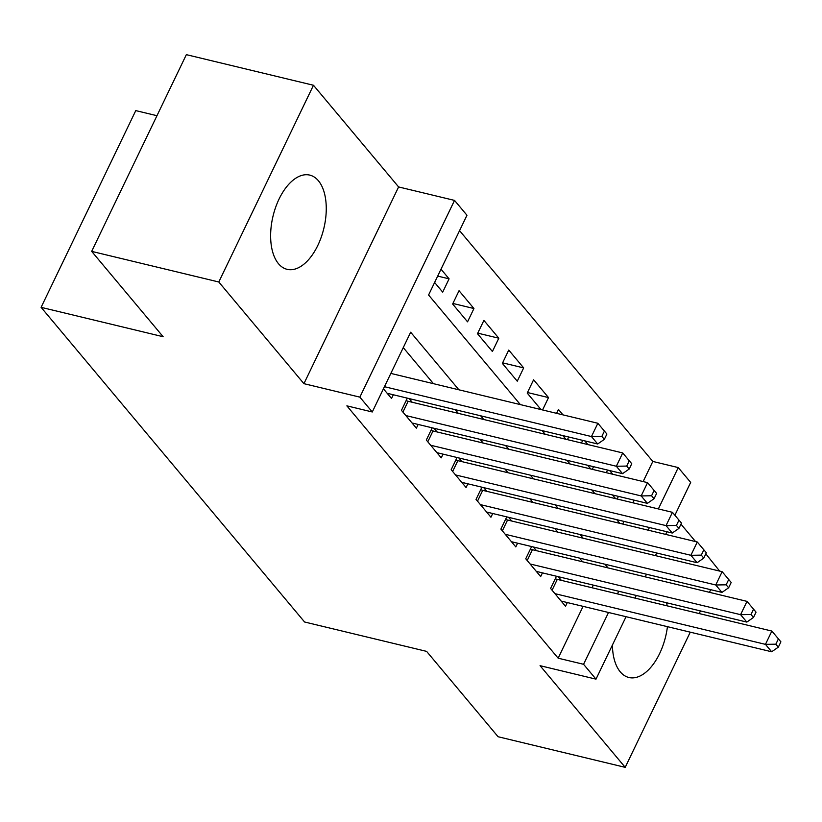 <?xml version="1.0" encoding="UTF-8"?>
<svg xmlns="http://www.w3.org/2000/svg" width="822" height="822" viewBox="0 0 822 822"><rect width="100%" height="100%" fill="white"/><g stroke="black" fill="none" stroke-linecap="round" stroke-linejoin="round"><path stroke-width="1.23" d="M612.411 645.054A48.447 26.14 103.5 0 0 620.271 671.862A48.447 26.14 103.5 0 0 628.881 677.492A48.447 26.14 103.5 0 0 667.433 626.672M318.402 180.748A48.447 26.14 103.5 0 0 309.791 175.117A48.447 26.14 103.5 0 0 275.637 207.319A48.447 26.14 103.5 0 0 278.483 263.698A48.447 26.14 103.5 0 0 287.104 269.328A48.447 26.14 103.5 0 0 321.258 237.126A48.447 26.14 103.5 0 0 318.402 180.748M643.143 481.569L652.822 461.45L678.253 467.574L690.675 482.422L674.883 515.24M719.651 571.095L705.821 553.833M695.576 541.595L680.965 524.148M156.961 115.707L135.774 110.61L41.1 307.336L304.582 621.997L426.618 651.384L498.081 736.738L625.203 767.347L690.264 632.169M41.1 307.336L163.136 336.722L91.674 251.378L186.347 54.653L313.47 85.262L218.796 281.997L303.924 383.668L359.861 397.139L454.535 200.404L466.968 215.251L428.581 295.006L520.357 404.599M303.924 383.668L398.608 186.943L313.47 85.262M398.608 186.943L454.535 200.404M652.822 461.45L459.56 230.643M699.214 613.572L700.478 610.931M709.437 592.333L710.701 589.693M91.674 251.378L218.796 281.997M556.473 576.253L550.596 588.46L565.515 606.276L567.303 602.557M531.618 546.568L525.741 558.775L540.66 576.592L542.448 572.872M506.763 516.884L500.886 529.091L515.805 546.907L517.593 543.188M481.908 487.199L476.03 499.406L490.94 517.223L492.738 513.503M457.053 457.515L451.175 469.722L466.084 487.538L467.872 483.819M432.197 427.83L426.32 440.037L441.229 457.844L443.017 454.134M407.332 398.136L401.455 410.353L416.374 428.159L418.162 424.45M437.684 276.1L449.089 278.843L441.003 269.195M452.901 303.462L473.945 308.527L459.036 290.721L452.634 304.017L467.554 321.823L473.945 308.527M477.757 333.146L498.81 338.212L483.891 320.405L477.49 333.701L492.409 351.508L498.81 338.212M502.612 362.831L523.665 367.907L508.746 350.09L502.355 363.386L517.264 381.192L523.665 367.907M527.467 392.515L548.521 397.591L533.601 379.774L527.21 393.07L541.03 409.582M562.988 414.863L558.457 409.459L556.597 413.332M587.843 444.558L584.761 440.869M622.706 524.046L623.97 521.405M632.919 502.807L634.194 500.177M434.612 282.48L442.698 292.139L449.089 278.843M542.571 409.952L548.521 397.591M562.803 435.578L565.896 439.267M567.427 439.636L568.69 436.996M587.668 465.273L590.751 468.951M581.452 443.017L582.726 440.376M592.282 469.321L593.556 466.68M612.524 494.957L615.606 498.635M606.317 472.701L607.581 470.061M612.709 474.243L609.616 470.554M617.137 499.005L618.411 496.375M458.882 389.792L410.671 332.222L372.284 411.976L346.863 405.852L558.148 658.186L583.086 606.359M592.046 587.761L593.309 585.12M582.593 561.786L579.51 558.097M557.737 532.101L554.655 528.412M532.882 502.417L529.8 498.728M508.027 472.732L504.944 469.043M483.172 443.048L480.079 439.359M458.316 413.353L455.224 409.675M433.451 383.668L403.263 347.614M383.432 388.827L391.519 398.475L393.306 394.766M412.202 402.256L409.12 398.567M437.068 431.94L433.975 428.252M461.923 461.625L458.83 457.936M486.778 491.309L483.696 487.631M511.633 520.994L508.551 517.315M536.489 550.678L533.406 547M561.344 580.363L558.261 576.684M626.056 616.706L596.001 679.147L540.064 665.676L625.203 767.347M596.001 679.147L583.569 664.299L608.516 612.482M558.148 658.186L583.569 664.299M372.284 411.976L359.861 397.139M666.93 531.752L665.666 534.392M656.716 552.99L655.442 555.631M646.493 574.229L645.229 576.869M636.269 595.467L635.005 598.108M648.126 530.169L649.401 527.529M658.35 508.931L678.253 467.574M542.13 430.605L545.212 434.283M566.985 460.289L570.067 463.968M591.84 489.974L594.923 493.652M616.695 519.658L619.778 523.337M608.023 567.91L604.941 564.221M583.168 538.225L580.075 534.536M558.302 508.541L555.22 504.852M533.447 478.856L530.365 475.167M508.592 449.161L505.509 445.483M483.737 419.477L480.654 415.798M617.466 593.885L618.73 591.244M667.176 605.855A48.447 26.14 103.5 0 0 666.55 602.762M384.449 386.7L591.46 436.554L597.676 443.983L387.162 393.286M390.851 373.414L597.861 423.268L591.46 436.554L601.858 436.39L604.345 439.359L606.903 434.037L604.417 431.077L601.858 436.39M604.417 431.077L597.861 423.268M597.676 443.983L604.345 439.359M405.811 415.552L616.325 466.249L622.531 473.667L412.028 422.97M406.14 400.633A6.216 1.942 -154.3 0 0 408.133 401.28L622.716 452.953L616.325 466.249L626.713 466.074L629.2 469.043L631.758 463.731L629.272 460.762L626.713 466.074M629.272 460.762L622.716 452.953M622.531 473.667L629.2 469.043M430.666 445.236L641.181 495.933L647.387 503.352L436.883 452.655M430.995 430.317A6.216 1.942 -154.3 0 0 432.999 430.964L647.572 482.637L641.181 495.933L651.569 495.758L654.055 498.728L656.614 493.416L654.127 490.446L651.569 495.758M654.127 490.446L647.572 482.637M647.387 503.352L654.055 498.728M455.522 474.921L666.036 525.618L672.252 533.036L461.738 482.339M455.85 460.001A6.216 1.942 -154.3 0 0 457.854 460.649L672.427 512.322L666.036 525.618L676.424 525.443L678.91 528.412L681.469 523.1L678.982 520.131L676.424 525.443M678.982 520.131L672.427 512.322M672.252 533.036L678.91 528.412M480.377 504.605L690.891 555.302L697.107 562.721L486.593 512.024M480.706 489.686A6.216 1.942 -154.3 0 0 482.709 490.333L697.292 542.006L690.891 555.302L701.289 555.127L703.766 558.097L706.334 552.785L703.848 549.815L701.289 555.127M703.848 549.815L697.292 542.006M697.107 562.721L703.766 558.097M505.232 534.29L715.746 584.987L721.963 592.405L511.448 541.708M505.561 519.37A6.216 1.942 -154.3 0 0 507.564 520.018L722.148 571.691L715.746 584.987L726.145 584.812L728.631 587.781L731.19 582.469L728.703 579.5L726.145 584.812M728.703 579.5L722.148 571.691M721.963 592.405L728.631 587.781M530.098 563.974L740.601 614.671L746.818 622.09L536.304 571.393M530.416 549.055A6.216 1.942 -154.3 0 0 532.42 549.702L747.003 601.375L740.601 614.671L751 614.496L753.486 617.466L756.045 612.154L753.558 609.184L751 614.496M753.558 609.184L747.003 601.375M746.818 622.09L753.486 617.466M554.953 593.659L765.457 644.356L771.673 651.774L561.169 601.077M555.282 578.739A6.216 1.942 -154.3 0 0 557.275 579.387L771.858 631.06L765.457 644.356L775.855 644.181L778.342 647.15L780.9 641.838L778.413 638.869L775.855 644.181M778.413 638.869L771.858 631.06M771.673 651.774L778.342 647.15M402.924 412.099L408.133 401.28M427.779 441.794L432.999 430.964M452.645 471.479L457.854 460.649M477.5 501.163L482.709 490.333M502.355 530.848L507.564 520.018M527.21 560.532L532.42 549.702M552.065 590.217L557.275 579.387"/></g></svg>
